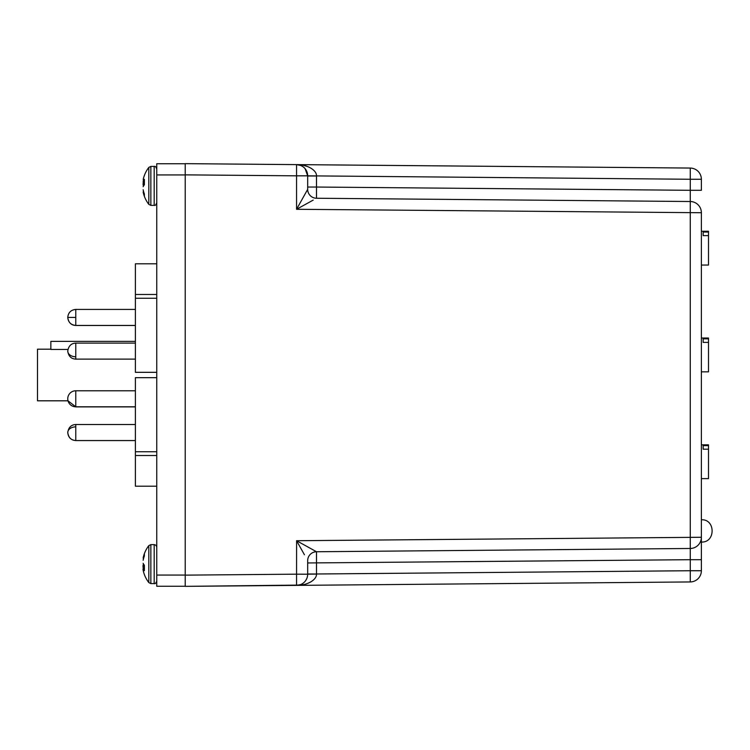 <?xml version="1.0" encoding="UTF-8"?>
<svg xmlns="http://www.w3.org/2000/svg" width="750" height="750" viewBox="0 0 750 750"><rect width="100%" height="100%" fill="white"/><g stroke="black" fill="none" stroke-linecap="round" stroke-linejoin="round"><path stroke-width="1.12" d="M50.85 349.191L37.5 349.191L37.5 400.809L68.016 400.809M135.394 377.672L156.75 377.672L135.394 377.672L135.394 451.744L156.75 451.744M185.222 174.947L185.222 575.138L185.222 174.947L156.75 174.947L156.75 163.734L185.222 163.734M185.222 575.053L156.75 575.053L156.75 174.947M156.75 575.053L156.75 586.266L185.222 586.266M135.394 263.794L156.75 263.794L135.394 263.794L135.394 294.478L156.75 294.478M156.75 455.522L135.394 455.522L135.394 486.206L156.75 486.206M135.394 455.522L135.394 451.744M156.75 298.256L135.394 298.256L135.394 372.328L156.75 372.328M135.394 298.256L135.394 294.478M67.931 349.444L50.85 349.444L50.85 341.363L135.394 341.363M313.209 200.091L296.559 209.288L296.559 175.828L185.222 174.863L185.222 163.65L690.262 168.056A11.213 11.213 0 0 1 701.372 179.269L701.372 190.303L690.262 190.303L690.262 201.516A11.213 11.213 0 0 1 701.372 212.728L701.372 570.731A11.213 11.213 0 0 1 690.262 581.944L185.222 586.35L185.222 575.138L296.559 574.172L296.597 540.778M135.394 406.8L75.769 406.8L75.769 390.778A8.006 8.006 0 0 0 67.753 398.794A8.006 8.006 0 0 0 75.769 406.8L67.987 400.809M701.372 265.05L708.497 265.05L708.497 235.612L703.153 235.612L703.153 232.05L703.153 235.612M703.153 232.05L708.497 232.05L708.497 231.234L701.372 231.234M708.497 232.05L708.497 235.612M701.372 371.841L708.497 371.841L708.497 342.403L703.153 342.403L703.153 338.841L703.153 342.403M703.153 338.841L708.497 338.841L708.497 338.025L701.372 338.025M708.497 338.841L708.497 342.403M304.444 554.775L296.559 540.712L701.372 537.272A11.213 11.213 0 0 1 690.262 548.484L316.5 551.747L690.262 548.484L690.262 559.697L690.262 201.516L316.5 198.253L316.5 187.041L307.678 187.041L307.678 189.356L307.678 175.828L305.119 168.694M185.222 163.65L296.559 164.616C307.397 164.419 316.791 170.287 316.5 175.903L316.5 175.875M690.262 168.056L296.559 164.616A11.213 11.213 0 0 1 307.678 175.828L296.559 175.828L296.559 164.616A11.213 11.213 0 0 1 307.678 175.828L690.262 179.269L690.262 168.056A11.213 11.213 0 0 1 701.372 179.269L690.262 179.269L690.262 190.303L316.5 187.041L316.5 176.006L307.678 176.006M299.006 585.094L185.222 586.35M701.372 537.272A11.213 11.213 0 0 1 690.262 548.484L316.5 551.747A8.897 8.897 0 0 0 307.678 560.644L307.678 574.172A11.213 11.213 0 0 1 296.559 585.384A11.213 11.213 0 0 0 307.678 574.172L316.5 574.097C316.791 579.712 307.397 585.581 296.559 585.384L296.559 574.172L307.678 574.209M300.816 165.497L302.672 166.491M303.038 166.744L303.628 167.203M303.666 167.231L304.312 167.822M303.534 167.128L302.822 166.594M300.863 165.516L296.616 164.616M307.5 166.537L303.966 165.478M306.9 578.278L305.859 580.284M300.703 584.55L296.559 585.384M701.372 559.697L690.262 559.697L690.262 570.731L701.372 570.731A11.213 11.213 0 0 1 690.262 581.944L690.262 570.731L316.5 573.994L316.5 551.747A8.897 8.897 0 0 0 307.678 560.644M300.806 585.094L303.9 584.541M307.528 583.453L310.622 582.019M701.372 212.728L296.559 209.288L307.678 189.356A8.897 8.897 0 0 0 316.5 198.253L690.262 201.516M296.559 540.712L316.5 551.747M701.372 478.631L708.497 478.631L708.497 449.194L703.153 449.194L703.153 445.631L703.153 449.194M703.153 445.631L708.497 445.631L708.497 444.816L701.372 444.816M708.497 445.631L708.497 449.194M143.391 559.181L143.203 557.7A30.234 27.816 -167.1 0 1 143.559 556.219A30.234 27.816 -167.1 0 1 144.375 553.716L144.375 555.984A30.234 27.816 -12.9 0 0 143.203 560.034L143.166 560.278M144.375 566.372L143.006 566.419L143.203 568.181L144.375 567.956M143.559 556.219A30.234 30.234 0 0 1 148.828 545.616L148.828 582.6A30.234 30.234 0 0 1 143.559 571.997A30.234 27.816 -12.9 0 1 143.203 570.516A30.234 27.816 -12.9 0 0 143.559 571.997A30.234 27.816 -12.9 0 0 144.375 574.491M143.006 569.25L143.166 570.319L143.006 569.25M148.828 545.616L150.853 544.622L150.853 583.594L154.181 583.594C155.194 583.95 156.047 583.097 156.75 581.034M150.853 544.622L154.181 544.622L154.181 583.594M144.375 568.2L143.203 568.181A30.234 27.816 -167.1 0 0 143.391 569.034M143.559 564.103A30.234 11.541 -5.4 0 0 143.203 564.75L143.006 565.978L144.375 565.931M143.166 569.053L144.375 568.95L143.203 569.1A30.234 11.541 -5.4 0 0 144.375 570.675L144.375 565.219A30.234 11.541 -174.6 0 1 143.203 563.456L143.166 563.325M154.181 166.406L150.853 166.406L150.853 205.378L154.181 205.378L154.181 166.406C155.194 166.05 156.047 166.903 156.75 168.966L155.812 166.988M143.438 190.997L143.203 192.3A30.234 27.816 -12.9 0 0 143.559 193.781A30.234 30.234 0 0 0 148.828 204.384L148.828 167.4A30.234 30.234 0 0 0 143.559 178.003A30.234 27.816 -167.1 0 0 143.203 179.484A30.234 27.816 -167.1 0 1 143.559 178.003A30.234 27.816 -167.1 0 1 144.375 175.509M143.166 189.722L143.203 189.966A30.234 27.816 -167.1 0 0 144.375 194.016L144.375 196.284A30.234 27.816 -12.9 0 1 143.559 193.781M143.166 186.675L143.203 186.544A30.234 11.541 -5.4 0 1 144.375 184.781L144.375 179.325A30.234 11.541 -174.6 0 0 143.203 180.9L143.391 180.966A30.234 27.816 -12.9 0 0 143.203 181.819L143.203 185.25A30.234 11.541 -174.6 0 0 143.559 185.897M144.375 184.069L143.006 184.022L144.375 183.628M75.769 356.775A8.006 5.662 0 0 1 67.753 351.112C68.522 345.994 71.194 343.322 75.769 343.106L75.769 359.119L135.394 359.119M75.769 426.872A8.006 5.662 180 0 0 67.753 432.534C68.522 427.416 71.184 424.744 75.769 424.519L75.769 440.578C70.912 440.1 68.241 437.428 67.753 432.572L67.753 432.572M75.769 325.481C71.184 325.256 68.522 322.584 67.753 317.466L67.753 317.447C68.241 312.572 70.912 309.9 75.769 309.422L75.769 325.481L135.394 325.481M135.394 325.434L75.769 325.434C70.912 324.956 68.241 322.284 67.753 317.428L75.769 317.428M690.262 559.697L307.678 562.959M307.678 189.356A8.897 8.897 180 0 0 316.5 198.253M307.678 573.994L316.5 573.994M144.056 564.825L143.166 564.891M143.963 564.703L143.203 564.75M143.728 557.925L143.166 557.897M143.784 557.728L143.203 557.7M144.375 568.997L143.203 569.1M143.963 185.297L143.203 185.25M144.056 185.175L143.166 185.109M143.166 192.103L143.728 192.075M144.375 182.044L143.166 182.062M143.203 192.3L143.784 192.272M144.375 181.8L143.203 181.819M144.375 181.05L143.166 180.947M144.375 181.003L143.203 180.9M75.769 343.106L135.394 343.106M67.753 351.112C68.522 356.231 71.184 358.894 75.769 359.119M75.769 440.578L135.394 440.578M701.372 519.788C715.688 518.962 715.688 542.859 701.372 542.034M75.769 390.778L135.394 390.778M75.769 406.894L135.394 406.894M67.753 432.534C68.522 437.644 71.184 440.316 75.769 440.541L135.394 440.541M75.769 424.519L135.394 424.519M75.769 309.422L135.394 309.422M154.181 544.622C155.625 544.847 156.487 545.7 156.75 547.181M148.828 582.6L150.853 583.594M144.375 568.95L143.006 569.072M154.181 205.378C155.194 205.734 156.047 204.881 156.75 202.819L155.812 204.797M150.853 205.378L148.828 204.384M150.853 166.406L148.828 167.4"/></g></svg>
